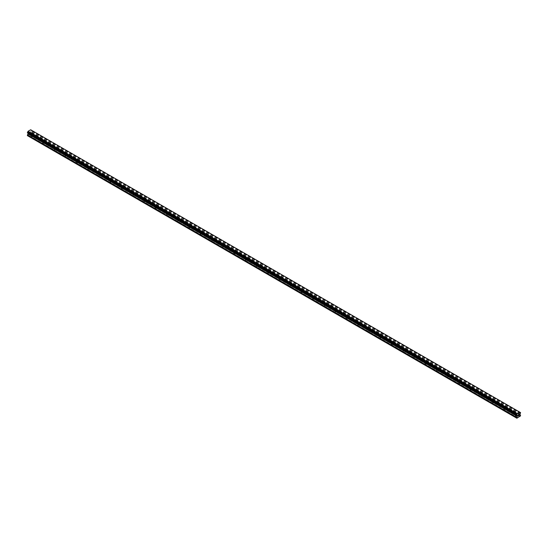 <?xml version="1.0" encoding="UTF-8"?>
<svg xmlns="http://www.w3.org/2000/svg" width="548" height="548" viewBox="0 0 548 548"><rect width="100%" height="100%" fill="white"/><g stroke="black" fill="none" stroke-linecap="round" stroke-linejoin="round"><path stroke-width="0.41" stroke-dasharray="2.74 2.06" d="M515.36 413.178A0.644 0.37 180 0 1 516.278 412.651A0.644 0.37 180 0 1 515.36 413.178M516.278 415.329A0.644 0.37 0 0 0 515.36 415.857A0.644 0.37 0 0 0 516.278 415.329M504.119 406.685A0.644 0.37 180 0 1 505.03 406.157A0.644 0.37 180 0 1 504.119 406.685M505.03 408.835A0.644 0.37 0 0 0 504.119 409.363A0.644 0.37 0 0 0 505.03 408.835M492.871 400.191A0.644 0.37 180 0 1 493.782 399.663A0.644 0.37 180 0 1 492.871 400.191M493.782 402.342A0.644 0.37 0 0 0 492.871 402.869A0.644 0.37 0 0 0 493.782 402.342M481.624 393.697A0.644 0.37 180 0 1 482.535 393.169A0.644 0.37 180 0 1 481.624 393.697M482.535 395.848A0.644 0.37 0 0 0 481.624 396.375A0.644 0.37 0 0 0 482.535 395.848M470.376 387.203A0.644 0.37 180 0 1 471.287 386.676A0.644 0.37 180 0 1 470.376 387.203M471.287 389.354A0.644 0.37 0 0 0 470.376 389.888A0.644 0.37 0 0 0 471.287 389.354M459.128 380.709A0.644 0.37 180 0 1 460.039 380.182A0.644 0.37 180 0 1 459.128 380.709M460.039 382.867A0.644 0.37 0 0 0 459.128 383.395A0.644 0.37 0 0 0 460.039 382.867M447.88 374.222A0.644 0.37 180 0 1 448.791 373.688A0.644 0.37 180 0 1 447.88 374.222M448.791 376.373A0.644 0.37 0 0 0 447.88 376.901A0.644 0.37 0 0 0 448.791 376.373M436.633 367.729A0.644 0.37 180 0 1 437.544 367.201A0.644 0.37 180 0 1 436.633 367.729M437.544 369.879A0.644 0.37 0 0 0 436.633 370.407A0.644 0.37 0 0 0 437.544 369.879M425.385 361.235A0.644 0.37 180 0 1 426.296 360.707A0.644 0.37 180 0 1 425.385 361.235M426.296 363.386A0.644 0.37 0 0 0 425.385 363.913A0.644 0.37 0 0 0 426.296 363.386M414.137 354.741A0.644 0.37 180 0 1 415.048 354.214A0.644 0.37 180 0 1 414.137 354.741M415.048 356.892A0.644 0.37 0 0 0 414.137 357.419A0.644 0.37 0 0 0 415.048 356.892M402.89 348.247A0.644 0.37 180 0 1 403.801 347.72A0.644 0.37 180 0 1 402.89 348.247M403.801 350.398A0.644 0.37 0 0 0 402.89 350.925A0.644 0.37 0 0 0 403.801 350.398M391.642 341.753A0.644 0.37 180 0 1 392.553 341.226A0.644 0.37 180 0 1 391.642 341.753M392.553 343.904A0.644 0.37 0 0 0 391.642 344.432A0.644 0.37 0 0 0 392.553 343.904M380.394 335.26A0.644 0.37 180 0 1 381.305 334.732A0.644 0.37 180 0 1 380.394 335.26M381.305 337.41A0.644 0.37 0 0 0 380.394 337.938A0.644 0.37 0 0 0 381.305 337.41M369.147 328.766A0.644 0.37 180 0 1 370.058 328.238A0.644 0.37 180 0 1 369.147 328.766M370.058 330.917A0.644 0.37 0 0 0 369.147 331.444A0.644 0.37 0 0 0 370.058 330.917M357.899 322.272A0.644 0.37 180 0 1 358.81 321.745A0.644 0.37 180 0 1 357.899 322.272M358.81 324.423A0.644 0.37 0 0 0 357.899 324.95A0.644 0.37 0 0 0 358.81 324.423M346.651 315.778A0.644 0.37 180 0 1 347.562 315.251A0.644 0.37 180 0 1 346.651 315.778M347.562 317.929A0.644 0.37 0 0 0 346.651 318.457A0.644 0.37 0 0 0 347.562 317.929M335.403 309.284A0.644 0.37 180 0 1 336.314 308.757A0.644 0.37 180 0 1 335.403 309.284M336.314 311.435A0.644 0.37 0 0 0 335.403 311.963A0.644 0.37 0 0 0 336.314 311.435M324.156 302.791A0.644 0.37 180 0 1 325.074 302.263A0.644 0.37 180 0 1 324.156 302.791M325.074 304.941A0.644 0.37 0 0 0 324.156 305.469A0.644 0.37 0 0 0 325.074 304.941M312.908 296.297A0.644 0.37 180 0 1 313.826 295.769A0.644 0.37 180 0 1 312.908 296.297M313.826 298.448A0.644 0.37 0 0 0 312.908 298.975A0.644 0.37 0 0 0 313.826 298.448M301.66 289.803A0.644 0.37 180 0 1 302.578 289.276A0.644 0.37 180 0 1 301.66 289.803M302.578 291.954A0.644 0.37 0 0 0 301.66 292.481A0.644 0.37 0 0 0 302.578 291.954M290.413 283.309A0.644 0.37 180 0 1 291.331 282.782A0.644 0.37 180 0 1 290.413 283.309M291.331 285.46A0.644 0.37 0 0 0 290.413 285.988A0.644 0.37 0 0 0 291.331 285.46M279.165 276.815A0.644 0.37 180 0 1 280.083 276.288A0.644 0.37 180 0 1 279.165 276.815M280.083 278.966A0.644 0.37 0 0 0 279.165 279.494A0.644 0.37 0 0 0 280.083 278.966M267.917 270.322A0.644 0.37 180 0 1 268.835 269.794A0.644 0.37 180 0 1 267.917 270.322M268.835 272.472A0.644 0.37 0 0 0 267.917 273A0.644 0.37 0 0 0 268.835 272.472M256.67 263.828A0.644 0.37 180 0 1 257.587 263.3A0.644 0.37 180 0 1 256.67 263.828M257.587 265.979A0.644 0.37 0 0 0 256.67 266.506A0.644 0.37 0 0 0 257.587 265.979M245.422 257.334A0.644 0.37 180 0 1 246.34 256.807A0.644 0.37 180 0 1 245.422 257.334M246.34 259.485A0.644 0.37 0 0 0 245.422 260.012A0.644 0.37 0 0 0 246.34 259.485M234.174 250.84A0.644 0.37 180 0 1 235.092 250.313A0.644 0.37 180 0 1 234.174 250.84M235.092 252.991A0.644 0.37 0 0 0 234.174 253.519A0.644 0.37 0 0 0 235.092 252.991M222.926 244.346A0.644 0.37 180 0 1 223.844 243.819A0.644 0.37 180 0 1 222.926 244.346M223.844 246.497A0.644 0.37 0 0 0 222.926 247.025A0.644 0.37 0 0 0 223.844 246.497M211.686 237.853A0.644 0.37 180 0 1 212.597 237.325A0.644 0.37 180 0 1 211.686 237.853M212.597 240.003A0.644 0.37 0 0 0 211.686 240.531A0.644 0.37 0 0 0 212.597 240.003M200.438 231.359A0.644 0.37 180 0 1 201.349 230.831A0.644 0.37 180 0 1 200.438 231.359M201.349 233.51A0.644 0.37 0 0 0 200.438 234.037A0.644 0.37 0 0 0 201.349 233.51M189.19 224.865A0.644 0.37 180 0 1 190.101 224.338A0.644 0.37 180 0 1 189.19 224.865M190.101 227.016A0.644 0.37 0 0 0 189.19 227.543A0.644 0.37 0 0 0 190.101 227.016M177.942 218.371A0.644 0.37 180 0 1 178.854 217.844A0.644 0.37 180 0 1 177.942 218.371M178.854 220.522A0.644 0.37 0 0 0 177.942 221.05A0.644 0.37 0 0 0 178.854 220.522M166.695 211.877A0.644 0.37 180 0 1 167.606 211.35A0.644 0.37 180 0 1 166.695 211.877M167.606 214.028A0.644 0.37 0 0 0 166.695 214.556A0.644 0.37 0 0 0 167.606 214.028M155.447 205.384A0.644 0.37 180 0 1 156.358 204.856A0.644 0.37 180 0 1 155.447 205.384M156.358 207.534A0.644 0.37 0 0 0 155.447 208.062A0.644 0.37 0 0 0 156.358 207.534M144.199 198.89A0.644 0.37 180 0 1 145.11 198.362A0.644 0.37 180 0 1 144.199 198.89M145.11 201.041A0.644 0.37 0 0 0 144.199 201.568A0.644 0.37 0 0 0 145.11 201.041M132.952 192.396A0.644 0.37 180 0 1 133.863 191.869A0.644 0.37 180 0 1 132.952 192.396M133.863 194.547A0.644 0.37 0 0 0 132.952 195.074A0.644 0.37 0 0 0 133.863 194.547M121.704 185.902A0.644 0.37 180 0 1 122.615 185.375A0.644 0.37 180 0 1 121.704 185.902M122.615 188.053A0.644 0.37 0 0 0 121.704 188.581A0.644 0.37 0 0 0 122.615 188.053M110.456 179.408A0.644 0.37 180 0 1 111.367 178.881A0.644 0.37 180 0 1 110.456 179.408M111.367 181.559A0.644 0.37 0 0 0 110.456 182.087A0.644 0.37 0 0 0 111.367 181.559M99.209 172.915A0.644 0.37 180 0 1 100.12 172.387A0.644 0.37 180 0 1 99.209 172.915M100.12 175.065A0.644 0.37 0 0 0 99.209 175.593A0.644 0.37 0 0 0 100.12 175.065M87.961 166.421A0.644 0.37 180 0 1 88.872 165.893A0.644 0.37 180 0 1 87.961 166.421M88.872 168.572A0.644 0.37 0 0 0 87.961 169.099A0.644 0.37 0 0 0 88.872 168.572M76.713 159.927A0.644 0.37 180 0 1 77.624 159.4A0.644 0.37 180 0 1 76.713 159.927M77.624 162.078A0.644 0.37 0 0 0 76.713 162.605A0.644 0.37 0 0 0 77.624 162.078M65.465 153.433A0.644 0.37 180 0 1 66.377 152.906A0.644 0.37 180 0 1 65.465 153.433M66.377 155.584A0.644 0.37 0 0 0 65.465 156.112A0.644 0.37 0 0 0 66.377 155.584M54.218 146.939A0.644 0.37 180 0 1 55.129 146.412A0.644 0.37 180 0 1 54.218 146.939M55.129 149.09A0.644 0.37 0 0 0 54.218 149.618A0.644 0.37 0 0 0 55.129 149.09M42.97 140.446A0.644 0.37 180 0 1 43.881 139.918A0.644 0.37 180 0 1 42.97 140.446M43.881 142.596A0.644 0.37 0 0 0 42.97 143.124A0.644 0.37 0 0 0 43.881 142.596M31.722 133.952A0.644 0.37 180 0 1 32.64 133.424A0.644 0.37 180 0 1 31.722 133.952M32.64 136.103A0.644 0.37 0 0 0 31.722 136.63A0.644 0.37 0 0 0 32.64 136.103M518.511 414.768L518.093 415.829M518.798 414.809L519.182 414.459M519.168 414.555L518.75 415.453M29.859 131.993L29.489 132.212L29.859 131.993M29.859 132.712L29.489 132.924L29.859 132.712M29.489 132.979L29.907 131.91L29.489 132.979M28.989 132.445L28.982 133.274L28.982 132.452M28.982 133.274L29.03 132.527L28.982 133.274M27.4 135.637L31.339 133.363L30.674 132.287L31.339 130.212L30.681 129.766M27.427 132.869L28.051 133.233M519.963 412.254L30.75 129.808L520.011 412.281M519.415 416.768L30.147 134.294M517.853 417.672L28.585 135.198M519.483 416.644L30.222 134.171M519.648 416.549L30.387 134.075M519.723 416.59L30.455 134.116M520.388 416.206L31.126 133.733M520.6 415.836L31.339 133.363M520.566 415.179L31.305 132.705M519.97 414.836L30.709 132.363L519.97 414.836M519.997 414.083L30.736 131.609M520.038 414L30.77 131.527M520.573 412.63L31.311 130.157M31.113 130.068L520.038 412.349L30.77 129.876M27.626 132.959L516.887 415.432L27.962 133.15M27.989 133.185L517.237 415.644M516.874 418.234L27.612 135.76M517.545 417.85L28.277 135.377M517.613 417.727L28.352 135.253M517.778 417.631L28.517 135.157M520.6 415.254L31.339 132.78M519.942 414.768L30.674 132.287M519.942 414.24L30.674 131.767M519.97 414.13L30.709 131.657M520.374 413.418L31.113 130.945M520.422 413.363L31.161 130.89M520.573 413.096L31.311 130.623M520.6 413.014L31.339 130.54M520.6 412.685L31.339 130.212M517.264 415.658L28.03 133.205M515.175 412.918L515.175 415.596M503.927 406.424L503.927 409.103M492.679 399.93L492.679 402.609M481.432 393.437L481.432 396.115M470.184 386.943L470.184 389.621M458.936 380.449L458.936 383.127M447.689 373.955L447.689 376.634M436.441 367.461L436.441 370.14M425.193 360.968L425.193 363.646M413.945 354.474L413.945 357.152M402.698 347.98L402.698 350.658M391.45 341.486L391.45 344.165M380.202 334.992L380.202 337.671M368.955 328.499L368.955 331.177M357.707 322.005L357.707 324.683M346.459 315.511L346.459 318.189M335.212 309.017L335.212 311.696M323.964 302.523L323.964 305.202M312.723 296.03L312.723 298.708M301.475 289.536L301.475 292.214M290.228 283.042L290.228 285.72M278.98 276.548L278.98 279.227M267.732 270.054L267.732 272.733M256.485 263.561L256.485 266.239M245.237 257.067L245.237 259.745M233.989 250.573L233.989 253.251M222.741 244.079L222.741 246.758M211.494 237.585L211.494 240.271M200.246 231.092L200.246 233.777M188.998 224.605L188.998 227.283M177.751 218.111L177.751 220.789M166.503 211.617L166.503 214.295M155.255 205.123L155.255 207.802M144.008 198.629L144.008 201.308M132.76 192.136L132.76 194.814M121.512 185.642L121.512 188.32M110.264 179.148L110.264 181.826M99.017 172.654L99.017 175.333M87.769 166.16L87.769 168.839M76.521 159.667L76.521 162.345M65.274 153.173L65.274 155.851M54.026 146.679L54.026 149.357M42.778 140.185L42.778 142.864M31.531 133.691L31.531 136.37M32.825 133.691L32.825 136.37M44.073 140.185L44.073 142.864M55.321 146.679L55.321 149.357M66.568 153.173L66.568 155.851M77.816 159.667L77.816 162.345M89.064 166.16L89.064 168.839M100.311 172.654L100.311 175.333M111.559 179.148L111.559 181.826M122.807 185.642L122.807 188.32M134.054 192.136L134.054 194.814M145.302 198.629L145.302 201.308M156.55 205.123L156.55 207.802M167.798 211.617L167.798 214.295M179.045 218.111L179.045 220.789M190.293 224.605L190.293 227.283M201.541 231.092L201.541 233.777M212.788 237.585L212.788 240.271M224.036 244.079L224.036 246.758M235.277 250.573L235.277 253.251M246.525 257.067L246.525 259.745M257.772 263.561L257.772 266.239M269.02 270.054L269.02 272.733M280.268 276.548L280.268 279.227M291.515 283.042L291.515 285.72M302.763 289.536L302.763 292.214M314.011 296.03L314.011 298.708M325.259 302.523L325.259 305.202M336.506 309.017L336.506 311.696M347.754 315.511L347.754 318.189M359.002 322.005L359.002 324.683M370.249 328.499L370.249 331.177M381.497 334.992L381.497 337.671M392.745 341.486L392.745 344.165M403.992 347.98L403.992 350.658M415.24 354.474L415.24 357.152M426.488 360.968L426.488 363.646M437.736 367.461L437.736 370.14M448.983 373.955L448.983 376.634M460.231 380.449L460.231 383.127M471.479 386.943L471.479 389.621M482.726 393.437L482.726 396.115M493.974 399.93L493.974 402.609M505.222 406.424L505.222 409.103M516.469 412.918L516.469 415.596M520.148 412.548L30.887 130.068M517.113 415.425L27.852 132.952"/><path stroke-width="0.82" d="M518.141 415.035L518.511 414.822L518.141 415.035M518.141 415.754L518.511 415.535L518.141 415.747M518.093 415.829L518.511 414.768M518.798 414.809L519.175 414.459M519.079 414.918L518.853 415.336L519.079 414.918M518.853 415.336L519.251 415.11L518.853 415.336M519.251 415.165L518.757 415.453L519.168 414.555M518.75 415.453L519.244 415.165M516.887 415.432L517.23 415.624L516.661 414.959L517.319 413.754L519.942 412.24L520.6 412.685L519.942 414.24L520.6 415.836L516.874 418.234L516.661 417.528L517.291 416.384L28.03 133.911L27.4 135.055L27.4 135.637L516.661 418.11M517.291 416.384L517.23 415.624M28.051 133.233L28.03 133.911M27.578 132.959L516.839 415.432L27.578 132.959M519.942 412.24L30.681 129.766L28.058 131.28L27.427 132.869L516.689 415.343M520.422 412.541L520.038 412.322L520.422 412.541M517.319 413.754L28.058 131.28M517.23 413.973L27.962 131.499M517.25 413.87L27.989 131.397M516.887 414.555L27.626 132.082M516.839 414.61L27.578 132.137M516.689 414.877L27.427 132.404M516.661 414.959L27.4 132.486M516.661 415.288L27.4 132.815M517.326 415.747L28.058 133.274M517.326 416.275L28.058 133.801M516.696 417.418L27.434 134.938M516.661 417.528L27.4 135.055"/></g></svg>
